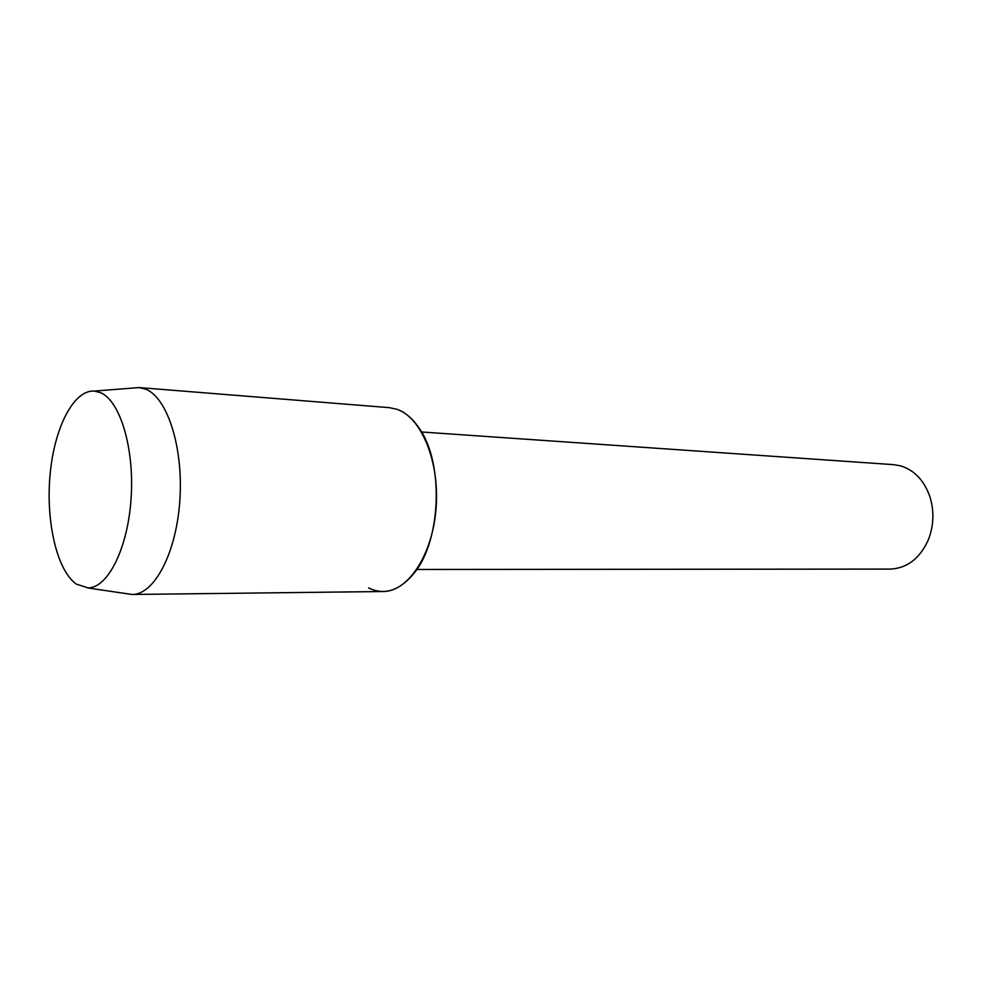 <?xml version="1.0" encoding="UTF-8"?>
<svg xmlns="http://www.w3.org/2000/svg" width="982" height="982" viewBox="0 0 982 982"><rect width="100%" height="100%" fill="white"/><g stroke="black" fill="none" stroke-linecap="round" stroke-linejoin="round"><path stroke-width="1.47" d="M76.363 584.143L88.208 587.923C108.081 587.739 127.955 548.079 131.109 498.156C134.473 448.271 120.172 401.012 100.68 392.714L94.935 391.118C73.969 388.982 54.391 427.305 50.119 474.269C45.638 521.184 56.846 570.456 76.363 584.143L88.208 587.923C108.081 587.739 127.955 548.079 131.109 498.156C134.473 448.271 120.172 401.012 100.68 392.714L94.419 391.069C73.54 389.572 54.206 428.042 50.057 474.846C45.724 521.602 56.931 570.505 76.363 584.143M368.569 587.923C384.527 595.681 399.772 590.673 414.306 572.923C441.274 540.186 443.925 462.853 419.253 428.348C412.698 418.614 405.271 412.268 396.974 409.298L389.4 407.665L139.26 387.583L133.147 388.025M416.81 569.462L890.183 569.094C907.012 568.332 919.692 558.66 928.236 540.075C933.882 525.628 934.385 511.008 929.733 496.205C923.902 480.173 914.205 470.059 900.617 465.861L893.755 464.67L421.499 431.982M687.866 569.253L702.695 569.241M126.126 593.619L132.177 594.478C154.174 594.822 176.318 553.32 179.829 500.587C183.56 447.902 167.554 397.906 145.925 389.265L139.26 387.583M132.177 594.478L383.115 591.52C408.058 591.716 432.559 554.965 436.057 508.406C439.813 461.896 421.499 417.436 396.974 409.298M87.693 587.936L131.932 594.478M94.419 391.069L139.002 387.571"/></g></svg>
